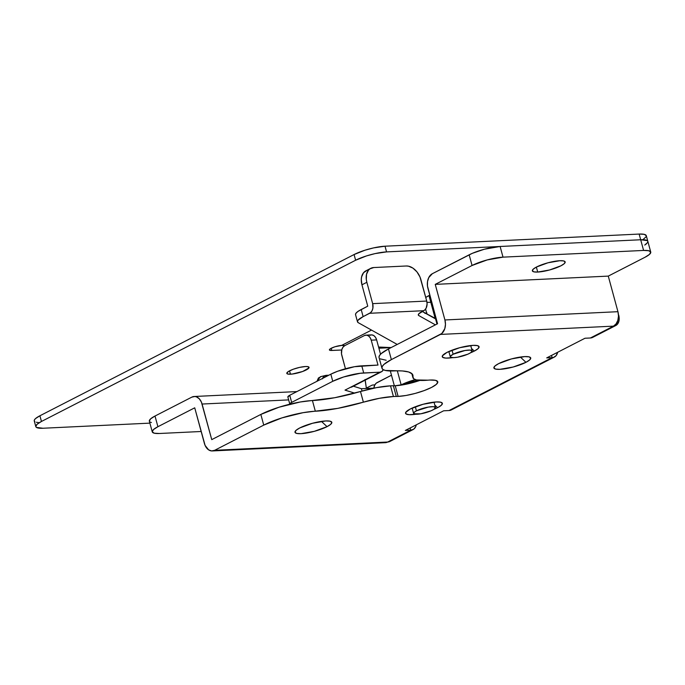 <?xml version="1.0" encoding="UTF-8"?>
<svg xmlns="http://www.w3.org/2000/svg" width="685" height="685" viewBox="0 0 685 685"><rect width="100%" height="100%" fill="white"/><g stroke="black" fill="none" stroke-linecap="round" stroke-linejoin="round"><path stroke-width="1.03" d="M451.92 409.579L449.035 410.538A11.328 7.74 62.8 0 0 451.312 409.947L554.396 357.048A11.328 7.74 -117.2 0 1 552.119 357.638L449.035 410.538L552.119 357.638L449.035 410.538L443.632 410.803L405.34 430.445L410.752 430.189L391.692 440.018M646.589 243.706L644.748 245.076L647.633 242.473L647.847 241.42L647.222 240.598L640.689 239.759L500.11 246.48L484.329 249.237L472.35 253.322L432.346 273.7L428.75 277.605L427.517 281.586L427.457 286.005L437.552 323.748L388.464 348.939A37.769 8.177 164.8 0 0 379.053 357.544L381.956 368.222A37.769 8.177 -15.2 0 0 393.858 370.919A60.434 13.083 -15.2 0 1 412.909 375.226A60.434 13.083 -15.2 0 1 412.927 376.75A37.769 8.177 -15.2 0 0 412.935 377.709A37.769 8.177 -15.2 0 0 427.979 380.184A24.549 5.317 -15.2 0 1 430.017 380.038A24.549 5.317 164.8 0 0 427.979 380.184L416.429 379.952L413.56 378.694L412.199 373.95L408.637 371.981L402.42 370.953L385.381 370.448L382.975 369.515L381.93 368.136L382.29 366.389L384.037 364.334L391.366 359.608L440.455 334.417L613.477 326.146L590.41 337.988L616.363 325.187L618.932 321.085L618.692 315.083A11.328 7.74 -117.2 0 1 615.755 325.555A11.328 7.74 -117.2 0 1 613.477 326.146L590.41 337.988L584.999 338.244L546.716 357.895L552.119 357.638L551.519 355.429L552.119 357.638L551.519 355.429L552.119 357.638L553.643 357.356L556.134 355.626L557.633 352.296A11.328 7.74 -117.2 0 1 554.396 357.048M647.633 242.473L647.847 241.42L647.222 240.598L640.689 239.759A22.665 4.906 -15.2 0 1 647.839 241.368A22.665 4.906 164.8 0 0 640.689 239.759L500.11 246.48L503.013 257.149L643.592 250.436L503.013 257.149A22.665 4.906 -15.2 0 0 472.068 265.489L487.232 259.915L503.013 257.149L500.11 246.48A22.665 4.906 164.8 0 0 469.165 254.811L472.068 265.489L435.249 284.378L608.271 276.106L435.249 284.378L444.916 319.964L435.249 284.378L472.068 265.489L469.165 254.811L432.346 273.7A11.328 7.903 87.3 0 0 427.885 288.154L437.552 323.748L388.464 348.939L391.366 359.608L441.834 333.475L444.813 328.62L445.464 324.339L444.916 319.964L617.938 311.692L608.271 276.106L617.938 311.692A11.328 7.903 -92.7 0 1 613.477 326.146L616.072 323.894L617.836 320.349L618.495 316.068L617.938 311.692L444.916 319.964A11.328 7.903 87.3 0 1 440.455 334.417L613.477 326.146L590.41 337.988A11.328 7.74 62.8 0 0 592.679 337.397L615.755 325.555M373.856 388.112A7.552 5.266 87.3 0 1 377.118 382.572L391.477 375.2L376.193 383.198L374.712 385.167L373.856 388.112M413.021 429.598A11.328 7.74 -117.2 0 0 416.266 424.846L415.632 426.789L413.629 429.23L410.752 430.189L410.152 427.979L410.752 430.189L387.676 442.03A11.328 7.74 62.8 0 0 389.953 441.44L413.021 429.598A11.328 7.74 -117.2 0 1 410.752 430.189L410.152 427.979L410.752 430.189L387.676 442.03L214.653 450.302L263.742 425.111L260.839 414.434L211.751 439.624L201.381 402.026L199.232 398.747L196.398 396.838L194.857 396.504L191.817 397.137L155.007 416.035L150.606 418.869L149.347 421.155M383.095 442.33L214.653 450.302L263.742 425.111L281.937 417.893L303.104 412.678L337.714 408.38L379.43 398.302L393.43 396.521A37.769 8.177 -15.2 0 1 396.272 396.452A24.549 5.317 164.8 0 0 398.113 396.409L406.051 395.468L415.213 393.421L424.195 390.578L431.636 387.385L436.405 384.319L437.775 381.845L435.532 380.338L430.017 380.038A24.549 5.317 -15.2 0 1 437.758 381.785A24.549 5.317 -15.2 0 1 424.306 390.544A24.549 5.317 -15.2 0 1 398.113 396.409L395.211 385.741A24.549 5.317 -15.2 0 1 393.37 385.783A37.769 8.177 164.8 0 0 390.527 385.843L393.43 396.521A37.769 8.177 -15.2 0 1 396.272 396.452L393.37 385.783A37.769 8.177 164.8 0 0 390.527 385.843L376.536 387.624L334.819 397.702L300.201 402.001L279.035 407.215L260.839 414.434L211.751 439.624L202.084 404.039A11.328 7.903 87.3 0 0 194.18 396.495A11.328 7.903 87.3 0 0 191.817 397.137L155.007 416.035L157.91 426.712L194.72 407.815L205.098 445.413L208.6 449.848L211.614 450.935L214.653 450.302A11.328 7.903 87.3 0 1 212.299 450.944L385.321 442.673A11.328 7.903 -92.7 0 0 387.676 442.03L410.752 430.189L405.34 430.445L443.632 410.803L449.035 410.538L552.119 357.638L546.716 357.895L584.999 338.244L590.41 337.988L593.287 337.029M474.311 351.08L471.52 348.468L474.311 351.08L478.019 348.691L479.08 346.773L477.342 345.608L473.061 345.368L459.772 347.697L447.014 352.381A19.077 4.127 -15.2 0 1 464.824 346.499A19.077 4.127 -15.2 0 1 478.37 345.968A19.077 4.127 -15.2 0 1 474.311 351.08A19.077 4.127 -15.2 0 1 470.629 352.749L474.311 351.08M525.969 362.314L520.335 357.056L525.969 362.314L529.668 359.933L530.729 358.007L528.991 356.842L524.71 356.611L511.43 358.931L498.663 363.624A19.077 4.127 -15.2 0 1 516.473 357.733A19.077 4.127 -15.2 0 1 530.027 357.21A19.077 4.127 -15.2 0 1 525.969 362.314A19.077 4.127 -15.2 0 1 504.28 368.89A19.077 4.127 -15.2 0 1 494.125 366.963A19.077 4.127 -15.2 0 1 498.663 363.624L494.955 366.004L493.894 367.931L495.64 369.095L499.922 369.326L513.202 367.006L525.969 362.314M437.612 407.661L434.812 405.049L437.612 407.661L441.311 405.28L442.373 403.354L440.635 402.189L436.354 401.949L423.065 404.278L410.306 408.962A19.077 4.127 -15.2 0 1 428.116 403.08A19.077 4.127 -15.2 0 1 441.671 402.557A19.077 4.127 -15.2 0 1 437.612 407.661A19.077 4.127 -15.2 0 1 433.922 409.339L437.612 407.661M327.053 426.652L321.419 421.386L327.053 426.652L330.761 424.272L331.823 422.345L330.076 421.181L325.795 420.941L312.514 423.27L299.747 427.954A19.077 4.127 -15.2 0 1 317.557 422.071A19.077 4.127 -15.2 0 1 331.112 421.549A19.077 4.127 -15.2 0 1 327.053 426.652A19.077 4.127 -15.2 0 1 305.364 433.22A19.077 4.127 -15.2 0 1 295.209 431.302A19.077 4.127 -15.2 0 1 299.747 427.954L296.048 430.343L294.987 432.261L296.725 433.434L301.006 433.665L314.287 431.344L327.053 426.652M395.211 385.741A24.549 5.317 164.8 0 0 419.905 380.406L407.661 383.891L395.211 385.741L398.113 396.409A24.549 5.317 -15.2 0 1 396.272 396.452L393.37 385.783A24.549 5.317 164.8 0 0 395.211 385.741M537.716 272.056L536.364 267.09L537.716 272.056L549.55 269.984L560.921 265.806L564.226 263.682L565.168 261.97L563.618 260.925L559.799 260.72A16.997 3.682 -15.2 0 1 565.159 261.927A16.997 3.682 -15.2 0 1 555.852 267.989A16.997 3.682 -15.2 0 1 537.716 272.056A16.997 3.682 -15.2 0 1 532.356 270.84A16.997 3.682 -15.2 0 1 541.664 264.787A16.997 3.682 -15.2 0 1 559.799 260.72L547.966 262.792L536.595 266.97L533.29 269.094L532.348 270.806L533.898 271.851L537.716 272.056M608.271 276.106L645.09 257.217L608.271 276.106M149.972 421.977L151.411 422.542M152.258 431.875L149.356 421.198A22.665 4.906 164.8 0 1 155.007 416.035L157.91 426.712A22.665 4.906 -15.2 0 0 152.258 431.875A22.665 4.906 -15.2 0 0 159.399 433.494L201.159 431.499L159.399 433.494L154.313 433.211L152.241 431.824L153.508 429.546L157.91 426.712L194.72 407.815L204.387 443.401A11.328 7.903 87.3 0 0 212.299 450.944M410.306 408.962L405.717 412.387L406.068 413.963L409.142 414.682L415.881 414.237A19.077 4.127 -15.2 0 1 405.768 412.31A19.077 4.127 -15.2 0 1 410.306 408.962M447.014 352.381L442.424 355.806L442.775 357.382L445.841 358.092L452.588 357.656A19.077 4.127 -15.2 0 1 442.476 355.72A19.077 4.127 -15.2 0 1 447.014 352.381M643.592 250.436L648.678 250.71L650.75 252.097L649.491 254.383L645.09 257.217A22.665 4.906 -15.2 0 0 650.741 252.046A22.665 4.906 -15.2 0 0 643.592 250.436L640.689 239.759L643.592 250.436M381.956 368.222A37.769 8.177 -15.2 0 1 391.366 359.608L388.464 348.939L381.134 353.657L379.387 355.712L379.028 357.467M380.072 358.837L386.16 360.25M202.084 404.039L288.65 399.903L202.084 404.039M368.71 388.361A11.328 7.903 -92.7 0 0 367.203 388.224L366.372 388.267M369.421 388.566L367.888 388.241M412.927 376.75L412.147 373.899L412.927 376.75M363.384 402.172A37.769 8.177 -15.2 0 1 393.43 396.521L390.527 385.843A37.769 8.177 164.8 0 0 360.49 391.503L363.384 402.172A60.434 13.083 -15.2 0 1 315.323 411.223L312.42 400.545A60.434 13.083 164.8 0 0 360.49 391.503L363.384 402.172M315.323 411.223L312.42 400.545A37.769 8.177 164.8 0 0 260.839 414.434L263.742 425.111A37.769 8.177 -15.2 0 1 315.323 411.223M290.449 374.207A11.517 2.492 -15.2 0 1 286.809 373.385A11.517 2.492 -15.2 0 1 293.129 369.283A11.517 2.492 -15.2 0 1 305.416 366.526L308.002 366.663L308.944 367.905L302.684 371.475L292.195 374.053L287.863 374.07L286.809 373.359L288.385 371.501L293.18 369.258L299.576 367.391L305.416 366.526A11.517 2.492 -15.2 0 1 309.046 367.348A11.517 2.492 -15.2 0 1 302.736 371.45A11.517 2.492 -15.2 0 1 290.449 374.207L289.532 370.842L290.449 374.207M643.198 239.382L646.092 236.779L646.306 235.726L644.234 234.338L639.148 234.065L385.013 246.206L373.522 247.91L364.985 250.213L354.068 254.546L39.91 415.769L35.509 418.603L34.464 419.836L34.25 420.89L34.875 421.712M36.322 422.268L38.523 422.559M366.347 388.095L372.212 385.09L374.909 384.816A11.328 2.449 -15.2 0 1 372.212 385.09L366.347 388.095M650.741 252.046L646.289 235.674A22.665 4.906 164.8 0 0 639.148 234.065L640.689 239.759L386.563 251.9L385.013 246.206A22.665 4.906 164.8 0 0 354.068 254.546L355.618 260.24L41.46 421.463L39.91 415.769L354.068 254.546L355.618 260.24A22.665 4.906 -15.2 0 1 386.563 251.9L385.013 246.206L639.148 234.065L640.689 239.759L386.563 251.9L375.072 253.604L366.535 255.907L355.618 260.24L41.46 421.463L37.059 424.298L35.8 426.575L36.425 427.406L42.958 428.245L149.878 423.133L42.958 428.245A22.665 4.906 -15.2 0 1 35.808 426.627A22.665 4.906 -15.2 0 1 41.46 421.463L39.91 415.769A22.665 4.906 164.8 0 0 34.259 420.933L35.808 426.627M390.596 347.543L378.899 348.22L385.86 347.886L385.715 347.338L385.86 347.886A52.882 11.448 -15.2 0 0 390.596 347.543M341.712 350.001L330.829 350.472L329.408 349.915L330.444 348.699L334.931 346.764L341.609 345.437L371.518 330.084L341.609 345.437A7.552 1.635 -15.2 0 0 333.552 347.244A7.552 1.635 -15.2 0 0 329.408 349.932L329.408 349.932A7.552 1.635 -15.2 0 0 331.797 350.472L341.712 350.001M331.197 348.263L331.797 350.472L331.197 348.263M391.126 347.569L378.574 347.03L391.126 347.569M344.88 345.574L341.609 345.437L344.88 345.574M287.888 397.06L289.738 395.271L330.829 374.181L337.705 371.227L354.453 366.715L378 365.071L371.227 340.162L376.639 339.906L375.526 337.371L373.83 335.607L371.818 334.879L369.797 335.308M353.366 386.203L361.406 388.712L374.087 388.104L361.406 388.712L362.04 391.049L361.406 388.712L353.366 386.203M290.32 404.51L289.892 403.688L291.673 402.386L332.764 381.297L343.682 376.964L360.267 373.265L379.935 372.186L345.009 390.116L354.693 393.13L345.009 390.116L353.16 385.963M365.961 335.136A7.552 5.266 87.3 0 1 371.227 340.162L376.639 339.906L380.535 354.239L376.639 339.906A7.552 5.266 -92.7 0 0 371.364 334.879L365.961 335.136A7.552 5.266 87.3 0 0 364.386 335.564L344.752 345.642A7.552 5.266 87.3 0 0 341.781 355.275L345.445 368.761L341.498 353.837L341.849 349.504L343.022 347.141L344.752 345.642L364.386 335.564L366.415 335.136L368.427 335.864L370.114 337.628L371.227 340.162L378 365.071L361.774 365.85A22.665 4.906 164.8 0 0 330.829 374.181L332.764 381.297A22.665 4.906 -15.2 0 1 363.709 372.965L361.774 365.85L363.709 372.965L379.935 372.186L350.48 387.308A7.552 5.163 62.8 0 0 351.996 386.905L381.451 371.792A7.552 5.163 -117.2 0 1 379.935 372.186L381.853 371.544L383.283 369.703A7.552 5.163 -117.2 0 1 381.451 371.792M330.829 374.181L332.764 381.297L291.673 402.386L289.738 395.271L330.829 374.181M365.191 380.132A7.552 5.369 -103.5 0 1 365.336 380.954L366.398 388.472L365.028 379.507M322.567 378.42A7.552 5.369 -103.5 0 1 325.726 375.423A7.552 5.369 -103.5 0 1 326.437 375.32L328.834 375.209L324.45 375.988L322.412 378.848M316.932 381.399L318.448 377.966L321.265 376.562M320.392 376.707L316.95 381.305M289.738 395.271A7.552 1.635 164.8 0 0 287.854 396.992L289.789 404.107A7.552 1.635 -15.2 0 1 291.673 402.386L289.738 395.271M355.515 314.518L356.089 313.096L358.024 311.392L367.751 306.161L361.945 284.814L366.852 282.297L366.304 279.506L366.526 274.3L368.444 270.224L369.96 268.82L373.804 267.544L406.239 265.994L408.431 266.165L412.901 268.1L416.951 271.885L419.965 276.937L426.729 301.058L420.924 279.711A15.113 10.318 -117.2 0 0 406.239 265.994L373.804 267.544A15.113 10.318 -117.2 0 0 370.773 268.332L365.858 270.849A15.113 10.318 62.8 0 0 361.945 284.814L367.751 306.161L361.2 309.526A22.665 4.906 164.8 0 0 355.549 314.689L357.484 321.813A22.665 4.906 -15.2 0 1 363.127 316.641L369.677 313.285L423.75 310.699L418.655 313.944L418.27 314.894L418.826 315.597L435.403 324.853L418.826 315.597L418.458 314.235L418.826 315.597A15.113 3.271 -15.2 0 1 418.295 315.006A15.113 3.271 -15.2 0 1 422.063 311.564L424.674 310.065L426.156 308.096L427.089 303.977L426.729 301.058L372.657 303.643L366.852 282.297L372.657 303.643L372.905 308.027L372.083 310.682L370.602 312.651L363.127 316.641L361.2 309.526L363.127 316.641L358.024 320.212L357.45 321.642L358.272 322.695A22.665 4.906 -15.2 0 1 357.484 321.813M422.243 311.469L436.234 318.885L435.583 318.91L436.97 324.039L435.583 318.91L422.243 311.469M397.223 344.444L358.272 322.695L397.223 344.444M424.88 313.353L426.918 312.976M366.86 270.438L363.538 272.75L361.62 276.817L361.286 279.326L361.945 284.814L366.852 282.297A15.113 10.318 -117.2 0 1 370.773 268.332M425.359 313.208A15.113 10.318 -117.2 0 1 426.652 312.994M369.677 313.285L423.75 310.699A7.552 5.266 -92.7 0 0 426.729 301.058L372.657 303.643A7.552 5.266 87.3 0 1 369.677 313.285M453.136 354.256L452.023 350.189L453.136 354.256A11.328 2.449 -15.2 0 1 464.884 350.532A11.328 2.449 -15.2 0 1 472.179 350.891A11.328 2.449 -15.2 0 1 469.353 353.477A11.328 2.449 -15.2 0 1 457.597 357.202A11.328 2.449 -15.2 0 1 450.31 356.834A11.328 2.449 -15.2 0 1 453.136 354.256L464.944 350.523L470.047 350.086L472.188 350.917L470.638 352.749L467.761 354.222L457.546 357.21L453.881 357.647L450.619 357.219L450.405 356.286L453.136 354.256M428.973 295.569A22.665 4.906 164.8 0 0 425.753 297.47L428.973 295.569L435.266 318.739L428.973 295.569L429.786 295.158A22.665 4.906 164.8 0 0 428.973 295.569M427.586 302.359L430.463 302.35M416.429 410.837L415.324 406.77L416.429 410.837A11.328 2.449 -15.2 0 1 428.185 407.113A11.328 2.449 -15.2 0 1 435.472 407.481A11.328 2.449 -15.2 0 1 432.646 410.058A11.328 2.449 -15.2 0 1 420.89 413.783A11.328 2.449 -15.2 0 1 413.603 413.423A11.328 2.449 -15.2 0 1 416.429 410.837L428.236 407.104L433.34 406.667L435.48 407.507L433.93 409.33L431.053 410.803L420.838 413.791L413.911 413.808L414.228 412.25L416.429 410.837M401.162 384.893L397.334 370.816L401.162 384.893A22.665 4.906 -15.2 0 1 415.247 379.618L401.162 384.893A22.665 4.906 -15.2 0 0 400.562 385.201L401.162 384.893M417.807 380.201L406.222 384.199A16.997 3.682 164.8 0 1 417.807 380.201M194.215 396.495L296.913 391.589M411.805 373.573L412.918 377.649M325.726 375.423L320.554 376.664M448.855 351.499L450.31 356.834M425.582 309.055L426.952 314.098M470.723 345.557L472.179 350.891M412.156 408.08L413.603 413.415M390.33 370.97L394.346 385.766M434.025 402.138L435.472 407.481"/></g></svg>
